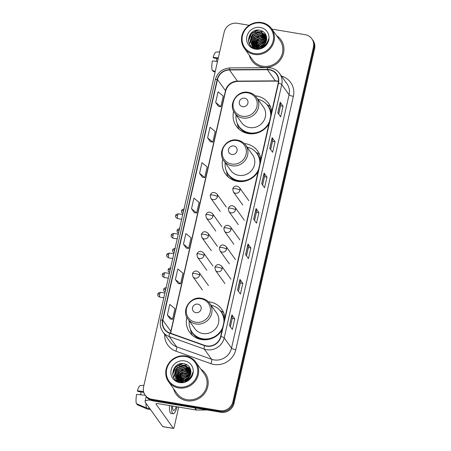 <?xml version="1.0" encoding="UTF-8"?>
<svg xmlns="http://www.w3.org/2000/svg" width="451" height="451" viewBox="0 0 451 451"><rect width="100%" height="100%" fill="white"/><g stroke="black" fill="none" stroke-linecap="round" stroke-linejoin="round"><path stroke-width="0.68" d="M224.959 317.532A19.765 18.666 -35.6 0 0 221.757 309.245A19.765 18.666 -35.6 0 0 209.957 301.984A19.765 18.666 -35.6 0 0 208.385 301.787M186.849 317.222A19.765 18.666 -35.6 0 0 189.623 332.28A19.765 18.666 -35.6 0 0 201.422 339.547A19.765 18.666 -35.6 0 0 222.129 329.991M260.898 159.344A19.765 18.666 -35.6 0 0 257.696 151.062A19.765 18.666 -35.6 0 0 245.896 143.796A19.765 18.666 -35.6 0 0 244.324 143.598M222.788 159.034A19.765 18.666 -35.6 0 0 225.562 174.092A19.765 18.666 -35.6 0 0 237.361 181.358A19.765 18.666 -35.6 0 0 258.068 171.803M271.75 111.577A19.765 18.666 -35.6 0 0 268.548 103.29A19.765 18.666 -35.6 0 0 256.749 96.024A19.765 18.666 -35.6 0 0 255.176 95.826M233.641 111.267A19.765 18.666 -35.6 0 0 236.414 126.325A19.765 18.666 -35.6 0 0 248.213 133.586A19.765 18.666 -35.6 0 0 268.92 124.036M190.361 370.226A14.917 14.088 -35.6 0 0 189.116 370.418A14.917 14.088 -35.6 0 1 190.361 370.226M188.467 370.559A14.917 14.088 -35.6 0 0 184.668 372.019A14.917 14.088 -35.6 0 1 188.467 370.559M180.682 375.097A14.917 14.088 -35.6 0 0 178.489 378.079A14.917 14.088 -35.6 0 1 180.682 375.097M178.224 378.569A14.917 14.088 -35.6 0 0 177.795 379.46A14.917 14.088 -35.6 0 1 178.224 378.569M177.587 379.967A14.917 14.088 -35.6 0 0 177.22 381.01A14.917 14.088 -35.6 0 1 177.587 379.967M266.118 36.773A14.917 14.088 -35.6 0 0 264.878 36.959A14.917 14.088 -35.6 0 1 266.118 36.773M264.23 37.1A14.917 14.088 -35.6 0 0 260.43 38.561A14.917 14.088 -35.6 0 1 264.23 37.1M256.439 41.639A14.917 14.088 -35.6 0 0 254.246 44.621A14.917 14.088 -35.6 0 1 256.439 41.639M253.558 46.008A14.917 14.088 -35.6 0 1 253.981 45.111A14.917 14.088 -35.6 0 0 253.558 46.008L255.604 38.51L263.655 35.888L266.569 37.038M253.344 46.515A14.917 14.088 -35.6 0 0 252.977 47.552A14.917 14.088 -35.6 0 1 253.344 46.515M249.183 25.295L237.299 23.305A11.19 10.565 -35.6 0 0 224.175 32.134L143.581 386.857A11.19 10.565 -35.6 0 0 145.199 395.172L146.344 396.767A11.19 10.565 -35.6 0 0 153.024 400.877L220.872 412.27A11.19 10.565 -35.6 0 0 234.001 403.436L314.589 48.719A11.19 10.565 -35.6 0 0 312.971 40.398L312.402 39.603A11.19 10.565 -35.6 0 1 314.02 47.919A11.19 10.565 -35.6 0 0 312.402 39.603L311.827 38.803A11.19 10.565 -35.6 0 0 305.147 34.693L271.885 29.106M145.199 395.172A11.19 10.565 -35.6 0 0 151.88 399.282L219.727 410.675A11.19 10.565 -35.6 0 0 232.857 401.841L233.426 402.636L314.02 47.919L233.426 402.636A11.19 10.565 -35.6 0 1 220.302 411.47A11.19 10.565 -35.6 0 0 233.426 402.636L234.001 403.436M151.88 399.282L152.449 400.082L220.302 411.47L152.449 400.082A11.19 10.565 -35.6 0 1 145.774 395.967A11.19 10.565 -35.6 0 0 152.449 400.082L153.024 400.877M249.324 55.259A17.905 16.907 -35.6 0 0 251.844 60.688A17.905 16.907 -35.6 0 0 262.527 67.272A17.905 16.907 -35.6 0 0 280.911 59.199A17.905 16.907 -35.6 0 0 280.945 39.829A17.905 16.907 -35.6 0 0 276.61 35.702A17.905 16.907 -35.6 0 1 280.945 39.829A17.905 16.907 -35.6 0 1 280.911 59.199A17.905 16.907 -35.6 0 1 262.527 67.272A17.905 16.907 -35.6 0 1 251.844 60.688A17.905 16.907 -35.6 0 1 249.324 55.259M173.567 388.711A17.905 16.907 -35.6 0 0 176.082 394.146A17.905 16.907 -35.6 0 0 186.77 400.725A17.905 16.907 -35.6 0 0 205.149 392.652A17.905 16.907 -35.6 0 0 205.188 373.287A17.905 16.907 -35.6 0 0 200.847 369.155A17.905 16.907 -35.6 0 1 205.188 373.287A17.905 16.907 -35.6 0 1 205.149 392.652A17.905 16.907 -35.6 0 1 186.77 400.725A17.905 16.907 -35.6 0 1 176.082 394.146A17.905 16.907 -35.6 0 1 173.567 388.711M269.365 69.86A11.935 11.269 144.4 0 1 276.491 74.246A11.935 11.269 144.4 0 1 278.216 83.114L220.652 336.485A11.935 11.269 144.4 0 1 204.703 345.404L169.728 332.917A11.935 11.269 144.4 0 1 164.547 329.033A11.935 11.269 144.4 0 1 162.822 320.165L217.489 79.539A11.935 11.269 144.4 0 1 229.474 69.956L267.342 69.696A11.935 11.269 144.4 0 1 269.365 69.86M269.433 69.572A12.233 11.551 -35.6 0 0 267.358 69.409L229.486 69.668A12.233 11.551 -35.6 0 0 217.207 79.489L162.54 320.114A12.233 11.551 -35.6 0 0 169.615 333.188L204.591 345.675A12.233 11.551 -35.6 0 0 220.939 336.536L278.504 83.164A12.233 11.551 -35.6 0 0 269.433 69.572M229.497 325.487L232.355 329.472L234.768 318.84L231.91 314.854L229.497 325.487M230.399 326.744L232.293 318.406L231.966 314.984A2.982 0.671 -167.2 0 0 231.91 314.854M232.293 318.423L234.768 318.84M237.547 290.049L240.406 294.035L242.824 283.403L239.966 279.417L237.547 290.049M238.449 291.307L240.344 282.969L240.017 279.547A2.982 0.671 -167.2 0 0 239.966 279.417M240.344 282.991L242.824 283.403M245.598 254.612L248.456 258.598L250.874 247.971L248.016 243.98L245.598 254.612M246.5 255.869L248.394 247.537L248.073 244.109A2.982 0.671 -167.2 0 0 248.016 243.98M248.394 247.554L250.874 247.971M277.805 112.868L280.663 116.854L283.076 106.222L280.218 102.236L277.805 112.868M278.707 114.126L280.601 105.788L280.274 102.366A2.982 0.671 -167.2 0 0 280.218 102.236M280.595 105.805L283.076 106.222M269.754 148.3L272.613 152.291L275.025 141.659L272.167 137.673L269.754 148.3M270.656 149.563L272.551 141.225L272.224 137.803A2.982 0.671 -167.2 0 0 272.167 137.673M272.545 141.242L275.025 141.659M261.698 183.737L264.557 187.729L266.975 177.096L264.117 173.111L261.698 183.737M262.606 185L264.5 176.662L264.173 173.24A2.982 0.671 -167.2 0 0 264.117 173.111M264.495 176.679L266.975 177.096M253.648 219.175L256.506 223.16L258.925 212.534L256.067 208.542L253.648 219.175M254.556 220.438L256.45 212.1L256.123 208.678A2.982 0.671 -167.2 0 0 256.067 208.542M256.444 212.117L258.925 212.534M232.857 401.841L313.445 47.124A11.19 10.565 -35.6 0 0 311.827 38.803M175.411 279.62L180.575 283.854L182.993 273.221L177.829 268.988L175.411 279.62L178.28 283.572M167.36 315.052L172.524 319.291L174.943 308.659L169.779 304.425L167.36 315.052L170.23 319.009M199.567 173.308L204.731 177.542L207.144 166.915L201.98 162.676L199.567 173.308L202.431 177.26M207.618 137.871L212.782 142.104L215.195 131.478L210.031 127.244L207.618 137.871L210.482 141.823M215.668 102.433L220.832 106.673L223.245 96.04L218.081 91.807L215.668 102.433L218.532 106.391M183.467 244.183L188.625 248.416L191.044 237.784L185.88 233.55L183.467 244.183L186.331 248.135M191.517 208.745L196.675 212.979L199.094 202.347L193.93 198.113L191.517 208.745L194.381 212.697M196.675 212.979L194.347 212.692M204.731 177.542L202.398 177.254M212.782 142.104L210.448 141.823M220.832 106.673L218.498 106.385M188.625 248.416L186.297 248.129M180.575 283.854L178.241 283.566M172.524 319.291L170.19 319.004M266.304 41.058A14.917 14.088 -35.6 0 0 263.626 42.095M258.344 46.363A14.917 14.088 -35.6 0 0 257.008 48.336M216.446 61.342A7.458 1.787 99.5 0 0 216.717 58.5M218.318 57.914L213.16 57.367L213.599 57.976L218.126 58.737M219.693 51.854L216.052 52.113A9.696 2.323 99.5 0 0 213.16 57.367M215.223 71.523L212.167 70.221A9.696 2.323 99.5 0 1 212.353 60.908L217.512 61.46M213.03 70.587L212.883 71.219L215.082 72.154M254.358 53.534A16.039 15.148 -35.6 0 0 273.176 40.872A16.039 15.148 -35.6 0 0 261.281 23.057A16.039 15.148 -35.6 0 0 242.463 35.719A16.039 15.148 -35.6 0 0 254.358 53.534M254.341 54.441A16.783 15.853 -35.6 0 0 271.57 46.876A16.783 15.853 -35.6 0 0 271.603 28.717A16.783 15.853 -35.6 0 0 261.586 22.55A16.783 15.853 -35.6 0 0 244.357 30.116A16.783 15.853 -35.6 0 0 244.324 48.274A16.783 15.853 -35.6 0 0 254.341 54.441M244.324 48.274L252.752 60.039A16.783 15.853 -35.6 0 0 262.77 66.207A16.783 15.853 -35.6 0 0 280.003 58.636A16.783 15.853 -35.6 0 0 280.037 40.483L271.603 28.717M260.796 48.229L262.155 46.639M265.12 44.835L265.865 44.598M261.377 48.054L265.504 45.094M259.866 47.005L260.825 45.793L265.261 43.251M260.419 46.859L264.934 43.719M258.175 47.237L259.917 44.525L266.051 41.763M258.547 47.208L260.142 44.841L265.904 42.101M256.89 47.197L259.009 43.257L266.445 40.545M257.188 47.225L259.235 43.578L266.366 40.832M255.818 47L258.102 41.994L266.626 39.474M256.072 47.062L258.327 42.309L266.597 39.733M254.9 46.701L257.194 40.725L265.244 38.109L266.665 38.504M258.581 41.526L257.668 42.394L255.131 46.791L257.42 41.041L265.47 38.425L266.665 38.741M254.556 47.913L254.341 47.344M254.279 47.146L254.127 46.538M254.088 46.323L256.286 39.462L264.337 36.841L266.637 37.636M254.279 46.425L256.512 39.778L264.562 37.157L266.654 37.845M254.415 48.015L254.093 47.524M253.986 47.338L253.727 46.831M253.648 46.645L253.434 46.081M253.372 45.884L255.379 38.194L263.429 35.573L266.535 36.847M254.527 48.172L254.223 47.671M254.127 47.502L253.874 46.96M253.8 46.774L253.597 46.199M255.232 48.443L253.186 46.261M253.09 46.092L252.819 45.562M252.74 45.382L252.498 44.728L254.471 36.931L262.521 34.31L266.378 36.153M253.62 46.904L253.315 46.408M253.22 46.233L252.966 45.698M252.893 45.512L254.697 37.247L262.747 34.626L266.423 36.317M266.654 43.149L265.267 45.382L257.521 48.426L252.278 44.993M252.182 44.824L251.59 43.459L253.563 35.663L261.614 33.041L266.208 35.612M257.809 48.753L252.599 45.483M252.712 45.641L252.408 45.139M252.312 44.97L251.816 43.775L253.789 35.979L261.839 33.357L266.248 35.725M258.784 47.18A8.428 7.96 -35.6 0 0 266.665 38.425C266.434 34.214 264.292 31.519 260.227 30.33C248.044 27.269 243.754 47.028 255.711 48.55C259.054 49.142 262.11 48.33 264.878 46.103C267.116 44.068 268.373 41.593 268.655 38.685C267.189 44.057 263.903 46.887 258.784 47.18L256.613 47.158L251.692 44.215L250.683 42.197L252.656 34.394L260.706 31.779L266.175 35.522M256.839 47.479L251.692 44.215M251.805 44.373L250.914 42.512L252.881 34.71L260.932 32.094L265.96 35.189M260.283 27.455A11.41 10.779 -35.6 0 0 246.894 36.463A11.41 10.779 -35.6 0 0 255.356 49.142A11.41 10.779 -35.6 0 0 268.745 40.133A11.41 10.779 -35.6 0 0 260.283 27.455M265.538 34.18A16.783 15.853 -35.6 0 0 265.182 34.22M265.109 34.231A16.783 15.853 -35.6 0 0 264.681 34.287M264.455 34.327A16.783 15.853 -35.6 0 0 263.429 34.53M262.922 34.659A16.783 15.853 -35.6 0 0 260.379 35.544M258.637 36.43A16.783 15.853 -35.6 0 0 255.063 39.141M253.806 40.517A16.783 15.853 -35.6 0 0 252.402 42.479M252.171 42.868A16.783 15.853 -35.6 0 0 251.771 43.606M251.562 44.029A16.783 15.853 -35.6 0 0 251.184 44.874M251.077 45.123A16.783 15.853 -35.6 0 0 250.807 45.872M248.462 41.052L251.432 33.69L258.553 30.104M249.555 44.204L251.382 36.125M257.476 31.779L263.006 31.519M252.137 47.022L252.165 44.858M252.182 44.705L252.306 43.984M252.419 43.505L254.105 39.925M260.199 35.578L264.438 35.133M264.991 35.195L265.853 35.341M253 47.564L253.073 46.12M253.129 45.703L253.214 45.247M253.327 44.767L255.012 41.193M261.106 36.841L265.346 36.396M265.898 36.458L266.473 36.554M253.924 48.009L253.981 47.389M254.037 46.972L254.122 46.532M254.234 46.036L255.92 42.456M262.014 38.109L266.253 37.664M254.945 48.234L255.029 47.8M255.277 46.842L256.828 43.724M262.922 39.378L266.665 38.899M256.185 48.105L256.427 47.406M256.529 47.146L257.735 44.987M263.829 40.641L266.524 40.173M257.436 48.415L258.643 46.256M264.737 41.909L266.124 41.582M267.708 41.43L268.063 41.424M248.371 40.122L251.314 33.532L257.324 30.132M249.431 43.972L252.222 34.8L253.135 33.926M254.776 32.754L262.696 31.322M254.821 48.139L254.9 47.721M260.216 40.348L266.665 38.747M257.273 48.387L260.396 44.057M262.031 42.884L266.191 41.396M267.787 41.267L268.114 41.267M242.655 106.701A4.476 4.228 -35.6 0 0 247.909 103.166A4.476 4.228 -35.6 0 0 244.589 98.194A4.476 4.228 -35.6 0 0 239.334 101.729A4.476 4.228 -35.6 0 0 242.655 106.701M234.717 113.071L241.567 122.633A13.429 12.679 -35.6 0 0 249.583 127.565A13.429 12.679 -35.6 0 0 263.367 121.511A13.429 12.679 -35.6 0 0 263.395 106.983L256.546 97.427C254.511 94.671 251.776 92.985 248.343 92.359C237.237 89.867 227.687 104.328 234.717 113.071A13.429 12.679 -35.6 0 0 242.734 118.01A13.429 12.679 -35.6 0 0 256.518 111.955A13.429 12.679 -35.6 0 0 256.546 97.427M236.07 114.954A17.719 16.732 -35.6 0 0 238.94 126.325A17.719 16.732 -35.6 0 0 249.516 132.836A17.719 16.732 -35.6 0 0 269.529 121.364M270.685 116.273A17.719 16.732 -35.6 0 0 267.736 105.681A17.719 16.732 -35.6 0 0 257.893 99.31M238.94 126.325L239.227 126.725A17.719 16.732 -35.6 0 0 249.803 133.237A17.719 16.732 -35.6 0 0 260.796 131.551M265.667 128.061A17.719 16.732 -35.6 0 0 269.055 123.439M271 114.875A17.719 16.732 -35.6 0 0 268.024 106.081L267.736 105.681M239.25 129.42A19.393 18.316 144.4 0 1 237.35 123.94L237.237 123.292M270.572 106.972A19.393 18.316 144.4 0 0 269.348 105.759L266.969 104.694A17.882 16.89 -35.6 0 1 271.401 113.111M231.803 154.468A4.476 4.228 -35.6 0 0 237.051 150.933A4.476 4.228 -35.6 0 0 233.736 145.961A4.476 4.228 -35.6 0 0 228.482 149.495A4.476 4.228 -35.6 0 0 231.803 154.468M223.865 160.844L230.715 170.399A13.429 12.679 -35.6 0 0 238.731 175.332A13.429 12.679 -35.6 0 0 252.515 169.277A13.429 12.679 -35.6 0 0 252.543 154.755L245.694 145.199C243.658 142.443 240.924 140.751 237.491 140.126C226.385 137.64 216.835 152.1 223.865 160.844A13.429 12.679 -35.6 0 0 231.882 165.776A13.429 12.679 -35.6 0 0 245.665 159.722A13.429 12.679 -35.6 0 0 245.694 145.199M225.212 162.721A17.719 16.732 -35.6 0 0 228.088 174.092A17.719 16.732 -35.6 0 0 238.664 180.603A17.719 16.732 -35.6 0 0 258.677 169.136M259.832 164.04A17.719 16.732 -35.6 0 0 256.884 153.453A17.719 16.732 -35.6 0 0 247.041 147.077M228.088 174.092L228.375 174.492A17.719 16.732 -35.6 0 0 238.951 181.003A17.719 16.732 -35.6 0 0 249.944 179.318M254.815 175.828A17.719 16.732 -35.6 0 0 258.203 171.205M260.148 162.642A17.719 16.732 -35.6 0 0 257.171 153.847L256.884 153.453M228.398 177.192A19.393 18.316 144.4 0 1 226.492 171.707L226.385 171.059M259.72 154.738A19.393 18.316 144.4 0 0 258.491 153.532L256.112 152.461A17.882 16.89 -35.6 0 1 260.548 160.883M195.864 312.656A4.476 4.228 -35.6 0 0 201.112 309.121A4.476 4.228 -35.6 0 0 197.797 304.149A4.476 4.228 -35.6 0 0 192.543 307.683A4.476 4.228 -35.6 0 0 195.864 312.656M187.926 319.032L194.776 328.587A13.429 12.679 -35.6 0 0 202.792 333.52A13.429 12.679 -35.6 0 0 216.576 327.465A13.429 12.679 -35.6 0 0 216.604 312.943L209.754 303.388C207.719 300.631 204.985 298.94 201.552 298.314C190.446 295.828 180.896 310.288 187.926 319.032A13.429 12.679 -35.6 0 0 195.943 323.965A13.429 12.679 -35.6 0 0 209.726 317.91A13.429 12.679 -35.6 0 0 209.754 303.388M189.273 320.909A17.719 16.732 -35.6 0 0 192.149 332.28A17.719 16.732 -35.6 0 0 202.725 338.791A17.719 16.732 -35.6 0 0 222.738 327.325M223.893 322.228A17.719 16.732 -35.6 0 0 220.945 311.641A17.719 16.732 -35.6 0 0 211.102 305.265M192.149 332.28L192.436 332.68A17.719 16.732 -35.6 0 0 203.006 339.191A17.719 16.732 -35.6 0 0 214.005 337.506M218.876 334.016A17.719 16.732 -35.6 0 0 222.264 329.393M224.209 320.83A17.719 16.732 -35.6 0 0 221.232 312.036L220.945 311.641M192.459 335.375A19.393 18.316 144.4 0 1 190.553 329.895L190.446 329.247M223.781 312.926A19.393 18.316 144.4 0 0 222.552 311.72L220.173 310.649A17.882 16.89 -35.6 0 1 224.609 319.071M190.542 374.516A14.917 14.088 -35.6 0 0 187.87 375.553M182.582 379.821A14.917 14.088 -35.6 0 0 181.246 381.788M150.471 400.11A14.917 3.36 -167.2 0 0 145.064 401.452A14.917 3.36 -167.2 0 0 145.329 402.36L162.693 426.584L173.41 428.382L156.04 404.158A3.732 0.84 12.8 0 1 155.978 403.933A3.732 0.84 12.8 0 1 158.899 403.758L196.236 410.027L194.691 407.873M173.41 428.382A1.866 0.445 99.5 0 0 173.5 428.45L162.788 426.652A1.866 0.445 -80.5 0 1 162.693 426.584M173.5 428.45A1.866 0.445 99.5 0 0 174.165 427.108L178.714 407.084M207.24 409.982L196.551 410.055A1.866 1.759 144.4 0 1 196.236 410.027M140.684 394.8A7.458 1.787 99.5 0 0 140.96 391.958M143.559 391.479L137.403 390.82L137.843 391.434L143.818 392.438M169.508 405.539A12.679 3.039 99.5 0 0 171.002 413.398L173.145 413.759A12.679 3.039 99.5 0 0 177.125 406.819M171.651 405.9A12.679 3.039 99.5 0 0 173.145 413.759M145.983 403.273A12.307 2.948 99.5 0 0 146.552 407.997L136.411 403.679A9.696 2.323 99.5 0 1 136.597 394.366L145.29 395.29M149.755 408.533L146.552 407.997M137.267 404.045L137.127 404.677L147.268 408.995L150.471 409.531M147.268 408.995A12.307 2.948 99.5 0 0 147.33 409.023A12.307 2.948 99.5 0 0 147.5 409.074L150.504 409.576M143.931 385.312L140.295 385.566A9.696 2.323 99.5 0 0 137.403 390.82M172.553 406.052A9.324 2.238 99.5 0 0 173.703 410.444A9.324 2.238 99.5 0 0 176.223 406.667M178.596 386.992A16.039 15.148 -35.6 0 0 197.414 374.33A16.039 15.148 -35.6 0 0 185.519 356.515A16.039 15.148 -35.6 0 0 166.707 369.177A16.039 15.148 -35.6 0 0 178.596 386.992M178.579 387.899A16.783 15.853 -35.6 0 0 195.807 380.328A16.783 15.853 -35.6 0 0 195.841 362.176A16.783 15.853 -35.6 0 0 185.823 356.008A16.783 15.853 -35.6 0 0 168.595 363.574A16.783 15.853 -35.6 0 0 168.561 381.732A16.783 15.853 -35.6 0 0 178.579 387.899M168.561 381.732L176.995 393.492A16.783 15.853 -35.6 0 0 187.013 399.665A16.783 15.853 -35.6 0 0 204.241 392.094A16.783 15.853 -35.6 0 0 204.275 373.941L195.841 362.176M185.04 381.687L186.398 380.092M189.358 378.288L190.108 378.051M185.62 381.507L189.747 378.552M184.104 380.458L185.062 379.246L189.505 376.709M184.656 380.311L189.178 377.177M182.418 380.689L184.155 377.983L190.294 375.221M182.79 380.661L184.38 378.299L190.147 375.559M181.127 380.655L183.247 376.715L190.683 374.003M181.426 380.678L183.472 377.03L190.61 374.291M180.062 380.458L182.339 375.452L190.869 372.932M180.31 380.52L182.565 375.768L190.835 373.191M179.137 380.159L181.432 374.183L189.482 371.562L190.908 371.962M182.818 374.978L179.368 380.249L181.663 374.499L189.708 371.878L190.908 372.199M178.793 381.371L178.585 380.802M178.523 380.605L178.37 379.996L178.28 380.424M178.331 379.781L180.524 372.915L188.574 370.299L190.88 371.094M178.523 379.883L180.755 373.236L188.8 370.615L190.891 371.303M178.652 381.473L178.331 380.982M178.224 380.796L177.97 380.283M177.886 380.103L177.677 379.533M177.615 379.336L179.616 371.652L187.667 369.031L190.773 370.305M178.771 381.625L178.461 381.129M178.37 380.954L178.117 380.418M178.038 380.232L177.841 379.657M177.784 379.454L179.848 371.968L187.898 369.346L190.807 370.491M179.47 381.901L177.423 379.714M177.316 379.528L177.063 379.02M176.978 378.834L176.741 378.18L178.709 370.384L186.759 367.762L190.615 369.611M177.863 380.362L177.553 379.86M177.463 379.691L177.209 379.15M177.13 378.97L178.94 370.699L186.99 368.084L190.66 369.775M190.891 376.608L189.51 378.84L181.759 381.884L176.516 378.451M176.42 378.282L175.834 376.918L177.801 369.121L185.851 366.5L190.446 369.07M182.046 382.206L176.837 378.941M176.955 379.094L176.645 378.598M176.555 378.423L176.059 377.233L178.032 369.437L186.083 366.815L190.485 369.183M183.027 380.638A8.428 7.96 -35.6 0 0 190.903 371.883C190.677 367.672 188.529 364.972 184.47 363.788C172.282 360.727 167.998 380.486 179.949 382.008C183.292 382.6 186.353 381.783 189.121 379.562C191.359 377.521 192.616 375.052 192.893 372.143C191.433 377.51 188.14 380.34 183.027 380.638L180.851 380.616L175.929 377.673L174.926 375.649L176.893 367.853L184.944 365.231L190.418 368.98M181.082 380.932L175.929 377.673M176.048 377.831L175.151 375.965L177.125 368.168L185.175 365.547L190.198 368.642M184.521 360.907A11.41 10.779 -35.6 0 0 171.132 369.921A11.41 10.779 -35.6 0 0 179.594 382.595A11.41 10.779 -35.6 0 0 192.989 373.586A11.41 10.779 -35.6 0 0 184.521 360.907M189.775 367.633A16.783 15.853 -35.6 0 0 189.426 367.678M189.347 367.683A16.783 15.853 -35.6 0 0 188.924 367.745M188.698 367.785A16.783 15.853 -35.6 0 0 187.672 367.988M187.159 368.117A16.783 15.853 -35.6 0 0 184.617 369.003M182.875 369.882A16.783 15.853 -35.6 0 0 179.301 372.599M178.044 373.969A16.783 15.853 -35.6 0 0 176.645 375.937M176.414 376.32A16.783 15.853 -35.6 0 0 176.008 377.064M175.8 377.481A16.783 15.853 -35.6 0 0 175.422 378.327M175.321 378.581A16.783 15.853 -35.6 0 0 175.044 379.33M172.699 374.505L175.67 367.148L182.79 363.562M173.798 377.656L175.625 369.583M181.714 365.237L187.25 364.977M176.375 380.481L176.403 378.31M176.426 378.163L176.55 377.436M176.662 376.957L178.342 373.383M184.436 369.036L188.681 368.591M189.234 368.647L190.091 368.8M177.237 381.022L177.311 379.579M177.373 379.161L177.457 378.705M177.57 378.226L179.25 374.646M185.344 370.299L189.589 369.854M190.136 369.916L190.717 370.006M178.162 381.467L178.218 380.841M178.478 379.488L180.158 375.914M186.252 371.568L190.497 371.122M179.188 381.693L179.267 381.253M179.515 380.3L181.065 377.177M187.159 372.83L190.903 372.357M180.423 381.563L180.671 380.864M180.772 380.605L181.973 378.445M188.067 374.099L190.762 373.631M181.68 381.873L182.88 379.714M188.975 375.367L190.361 375.04M191.946 374.882L192.301 374.882M172.615 373.58L175.557 366.99L181.567 363.585M173.669 377.431L176.465 368.258L177.373 367.385M179.013 366.212L186.94 364.78M179.064 381.597L179.137 381.18M184.459 373.806L190.908 372.205M181.511 381.845L184.634 377.515M186.274 376.337L190.429 374.854M192.025 374.725L192.357 374.725M314.589 48.719L313.445 47.124M220.872 412.27L219.727 410.675M278.481 81.27A11.935 11.269 -35.6 0 0 277.371 81.022A11.935 11.269 -35.6 0 0 275.347 80.864L237.474 81.124A11.935 11.269 -35.6 0 0 225.494 90.702L170.828 331.327A11.935 11.269 -35.6 0 0 170.557 333.21M281.48 76.078A18.649 17.612 144.4 0 1 293.364 96.356L235.8 349.728A3.732 0.84 12.8 0 1 231.515 348.133L289.08 94.761A14.917 14.088 -35.6 0 0 286.921 83.672L279.603 73.462A14.917 14.088 144.4 0 1 281.762 84.551A3.732 0.84 -167.2 0 0 278.504 83.164M235.8 349.728A18.649 17.612 144.4 0 1 213.921 364.447A18.649 17.612 144.4 0 1 210.882 363.658L175.901 351.171A18.649 17.612 144.4 0 1 164.688 334.343M214.011 359.909A14.917 14.088 -35.6 0 0 231.515 348.133L224.198 337.923A14.917 14.088 144.4 0 1 204.258 349.068L169.283 336.581A14.917 14.088 144.4 0 1 162.811 331.727L170.128 341.937A14.917 14.088 -35.6 0 0 176.6 346.791L211.575 359.278A14.917 14.088 -35.6 0 0 214.011 359.909M279.603 73.462C277.348 70.407 274.315 68.535 270.51 67.847L267.967 67.644A3.732 0.733 89.6 0 0 267.358 69.409M267.967 67.644L230.1 67.904C222.416 68.484 217.467 72.448 215.257 79.788A3.732 0.84 12.8 0 1 217.207 79.489M162.54 320.114A3.732 0.84 -167.2 0 0 160.584 320.413C159.716 324.551 160.46 328.322 162.811 331.727M169.615 333.188A3.732 1.026 109.6 0 0 169.283 336.581L176.6 346.791A3.732 1.026 -70.4 0 1 175.901 351.171M230.1 67.904A3.732 0.733 89.6 0 0 229.486 69.668M204.591 345.675A3.732 1.026 109.6 0 0 204.258 349.068L211.575 359.278A3.732 1.026 -70.4 0 1 210.882 363.658M220.939 336.536A3.732 0.84 12.8 0 1 224.198 337.923L281.762 84.551L289.08 94.761A3.732 0.84 12.8 0 0 293.364 96.356M162.822 320.165L170.828 331.327A6.714 1.511 12.8 0 1 170.946 331.739L170.703 333.261M267.342 69.696L275.347 80.864A6.714 1.325 -90.4 0 0 275.702 81.107L237.829 81.366A6.714 1.325 -90.4 0 1 237.474 81.124L229.474 69.956M217.489 79.539L225.494 90.702A6.714 1.511 12.8 0 1 225.613 91.113L170.946 331.739M253.716 219.265L256.123 208.678M261.766 183.828L264.173 173.24M269.816 148.396L272.224 137.803M277.867 112.959L280.274 102.366M245.665 254.702L248.073 244.109M237.615 290.14L240.017 279.547M229.565 325.577L231.966 314.984M266.434 36.379A15.289 14.443 -35.6 0 0 265.87 36.441M265.543 36.486A15.289 14.443 -35.6 0 0 264.015 36.785M263.209 37.01A15.289 14.443 -35.6 0 0 254.403 43.679M254.02 44.299A15.289 14.443 -35.6 0 0 253.423 45.444M253.101 46.16A15.289 14.443 -35.6 0 0 252.661 47.366M266.344 40.928A14.917 14.088 -35.6 0 0 261.828 43.003M259.669 44.734A14.917 14.088 -35.6 0 0 257.008 48.11M242.463 116.268A12.335 11.647 -35.6 0 0 256.935 106.526A12.335 11.647 -35.6 0 0 247.791 92.827A12.335 11.647 -35.6 0 0 233.319 102.563A12.335 11.647 -35.6 0 0 242.463 116.268M238.252 125.277A17.882 16.89 -35.6 0 0 247.926 133.535M231.611 164.034A12.335 11.647 -35.6 0 0 246.083 154.298A12.335 11.647 -35.6 0 0 236.938 140.594A12.335 11.647 -35.6 0 0 222.467 150.33A12.335 11.647 -35.6 0 0 231.611 164.034M227.4 173.043A17.882 16.89 -35.6 0 0 237.074 181.308M195.672 322.223A12.335 11.647 -35.6 0 0 210.143 312.487A12.335 11.647 -35.6 0 0 200.999 298.782A12.335 11.647 -35.6 0 0 186.528 308.518A12.335 11.647 -35.6 0 0 195.672 322.223M191.455 331.231A17.882 16.89 -35.6 0 0 201.135 339.496M239.932 190.283A3.732 3.523 -35.6 0 0 239.396 187.509C236.471 185.203 234.249 185.649 232.727 188.856A3.732 0.84 12.8 0 1 235.647 188.687A3.732 0.84 -167.2 0 1 239.932 190.283A3.732 3.523 -35.6 0 1 233.33 191.855L232.727 188.856M184.273 209.067C180.637 209.715 182.012 210.735 181.505 210.921A2.424 0.547 12.8 0 1 183.405 210.809A2.424 0.581 -80.5 0 1 183.901 209.388M183.174 212.601A2.424 0.581 -80.5 0 1 183.405 210.809M235.473 209.912A3.732 3.523 -35.6 0 0 234.937 207.139C232.011 204.833 229.79 205.284 228.268 208.486A3.732 0.84 12.8 0 1 231.188 208.317A3.732 0.84 -167.2 0 1 235.473 209.912A3.732 3.523 -35.6 0 1 228.871 211.485L228.268 208.486M179.808 228.702C176.178 229.345 177.553 230.365 177.046 230.551A2.424 0.547 12.8 0 1 178.946 230.444A2.424 0.581 -80.5 0 1 179.442 229.018M178.709 232.231A2.424 0.581 -80.5 0 1 178.946 230.444M231.013 229.542A3.732 3.523 -35.6 0 0 230.472 226.774C227.552 224.468 225.331 224.914 223.803 228.121A3.732 0.84 12.8 0 1 226.729 227.947A3.732 0.84 -167.2 0 1 231.013 229.542A3.732 3.523 -35.6 0 1 224.412 231.121L223.803 228.121M175.349 248.332C171.718 248.975 173.088 250.001 172.586 250.187A2.424 0.547 12.8 0 1 174.486 250.074A2.424 0.581 -80.5 0 1 174.982 248.653M174.249 251.867A2.424 0.581 -80.5 0 1 174.486 250.074M226.554 249.177A3.732 3.523 -35.6 0 0 226.013 246.404C223.093 244.098 220.872 244.549 219.344 247.751A3.732 0.84 12.8 0 1 222.27 247.582A3.732 0.84 -167.2 0 1 226.554 249.177A3.732 3.523 -35.6 0 1 219.953 250.75L219.344 247.751M170.89 267.962C167.259 268.61 168.629 269.63 168.127 269.816A2.424 0.547 12.8 0 1 170.027 269.704A2.424 0.581 -80.5 0 1 170.523 268.283M169.79 271.496A2.424 0.581 -80.5 0 1 170.027 269.704M222.095 268.807A3.732 3.523 -35.6 0 0 221.554 266.034C218.634 263.728 216.407 264.179 214.885 267.381A3.732 0.84 12.8 0 1 217.81 267.212A3.732 0.84 -167.2 0 1 222.095 268.807A3.732 3.523 -35.6 0 1 215.493 270.38L214.885 267.381M166.43 287.597C162.8 288.24 164.17 289.26 163.662 289.446A2.424 0.547 12.8 0 1 165.562 289.339A2.424 0.581 -80.5 0 1 166.064 287.913M165.331 291.126A2.424 0.581 -80.5 0 1 165.562 289.339M177.547 215.561A2.424 0.581 -80.5 0 1 178.41 213.819C174.779 214.467 176.149 215.488 175.648 215.674A2.424 0.547 12.8 0 1 177.547 215.561A2.424 0.581 -80.5 0 0 177.609 218.6L181.652 219.282M217.421 196.692A3.732 3.523 -35.6 0 0 216.88 193.919C213.96 191.613 211.739 192.064 210.211 195.266A3.732 0.84 12.8 0 1 213.137 195.097A3.732 0.84 -167.2 0 1 217.421 196.692A3.732 3.523 -35.6 0 1 210.82 198.265L210.211 195.266M173.083 235.196A2.424 0.581 -80.5 0 1 173.951 233.449C170.32 234.097 171.69 235.118 171.183 235.304A2.424 0.547 12.8 0 1 173.083 235.196A2.424 0.581 -80.5 0 0 173.15 238.235L177.192 238.912M212.962 216.322A3.732 3.523 -35.6 0 0 212.421 213.554C209.501 211.243 207.274 211.694 205.752 214.896A3.732 0.84 12.8 0 1 208.678 214.727A3.732 0.84 -167.2 0 1 212.962 216.322A3.732 3.523 -35.6 0 1 206.361 217.895L205.752 214.896M168.623 254.826A2.424 0.581 -80.5 0 1 169.491 253.084C165.861 253.727 167.231 254.753 166.723 254.939A2.424 0.547 12.8 0 1 168.623 254.826A2.424 0.581 -80.5 0 0 168.685 257.865L172.733 258.541M208.503 235.958A3.732 3.523 -35.6 0 0 207.962 233.184C205.042 230.878 202.815 231.324 201.293 234.531A3.732 0.84 12.8 0 1 204.213 234.362A3.732 0.84 -167.2 0 1 208.503 235.958A3.732 3.523 -35.6 0 1 201.896 237.53L201.293 234.531M164.164 274.456A2.424 0.581 -80.5 0 1 165.032 272.714C161.396 273.362 162.772 274.383 162.264 274.569A2.424 0.547 12.8 0 1 164.164 274.456A2.424 0.581 -80.5 0 0 164.226 277.495L168.274 278.177M204.038 255.587A3.732 3.523 -35.6 0 0 203.502 252.814C200.577 250.508 198.355 250.959 196.833 254.161A3.732 0.84 12.8 0 1 199.754 253.992A3.732 0.84 -167.2 0 1 204.038 255.587A3.732 3.523 -35.6 0 1 197.437 257.16L196.833 254.161M159.705 294.091A2.424 0.581 -80.5 0 1 160.567 292.344C156.937 292.992 158.312 294.013 157.805 294.199A2.424 0.547 12.8 0 1 159.705 294.091A2.424 0.581 -80.5 0 0 159.767 297.13L163.814 297.807M199.579 275.217A3.732 3.523 -35.6 0 0 199.043 272.449C196.117 270.138 193.896 270.589 192.374 273.791A3.732 0.84 12.8 0 1 195.294 273.622A3.732 0.84 -167.2 0 1 199.579 275.217A3.732 3.523 -35.6 0 1 192.977 276.79L192.374 273.791M156.04 404.158L156.136 403.752M195.035 407.93L196.551 410.055M190.677 369.837A15.289 14.443 -35.6 0 0 190.108 369.899M189.786 369.944A15.289 14.443 -35.6 0 0 188.259 370.243M187.447 370.468A15.289 14.443 -35.6 0 0 178.641 377.132M178.263 377.758A15.289 14.443 -35.6 0 0 177.66 378.896M177.344 379.618A15.289 14.443 -35.6 0 0 176.899 380.824M190.581 374.381A14.917 14.088 -35.6 0 0 186.066 376.455M183.912 378.192A14.917 14.088 -35.6 0 0 181.246 381.563M215.257 79.788L160.584 320.413M237.829 81.366C231.515 81.896 227.445 85.143 225.613 91.113M275.702 81.107L278.47 81.422M248.828 200.667L239.396 187.509M242.762 205.013L233.33 191.855M182.926 213.689L181.663 212.466L181.505 210.921M244.369 220.302L234.937 207.139M238.303 224.643L228.871 211.485M178.466 233.325L177.204 232.096L177.046 230.551M239.909 239.932L230.472 226.774M233.844 244.279L224.412 231.121M174.001 252.955L172.744 251.731L172.586 250.187M235.445 259.562L226.013 246.404M229.384 263.908L219.953 250.75M169.542 272.584L168.285 271.361L168.127 269.816M230.985 279.197L221.554 266.034M224.925 283.544L215.493 270.38M165.083 292.22L163.826 290.991L163.662 289.446M226.312 207.077L216.88 193.919M178.41 213.819L182.728 214.546M177.609 218.6C174.328 216.722 176.003 216.249 175.648 215.674M220.251 211.423L210.82 198.265M221.853 226.712L212.421 213.554M173.951 233.449L178.269 234.176M173.15 238.235C169.869 236.352 171.543 235.884 171.183 235.304M215.792 231.059L206.361 217.895M217.393 246.342L207.962 233.184M169.491 253.084L173.81 253.806M168.685 257.865C165.41 255.988 167.084 255.514 166.723 254.939M211.333 250.688L201.896 237.53M212.934 265.977L203.502 252.814M165.032 272.714L169.35 273.441M164.226 277.495C160.951 275.617 162.619 275.144 162.264 274.569M206.868 270.318L197.437 257.16M208.475 285.607L199.043 272.449M160.567 292.344L164.891 293.071M159.767 297.13C156.486 295.247 158.16 294.779 157.805 294.199M202.409 289.954L192.977 276.79M145.064 401.452L146.18 396.542M140.74 406.216L147.33 409.023"/></g></svg>
